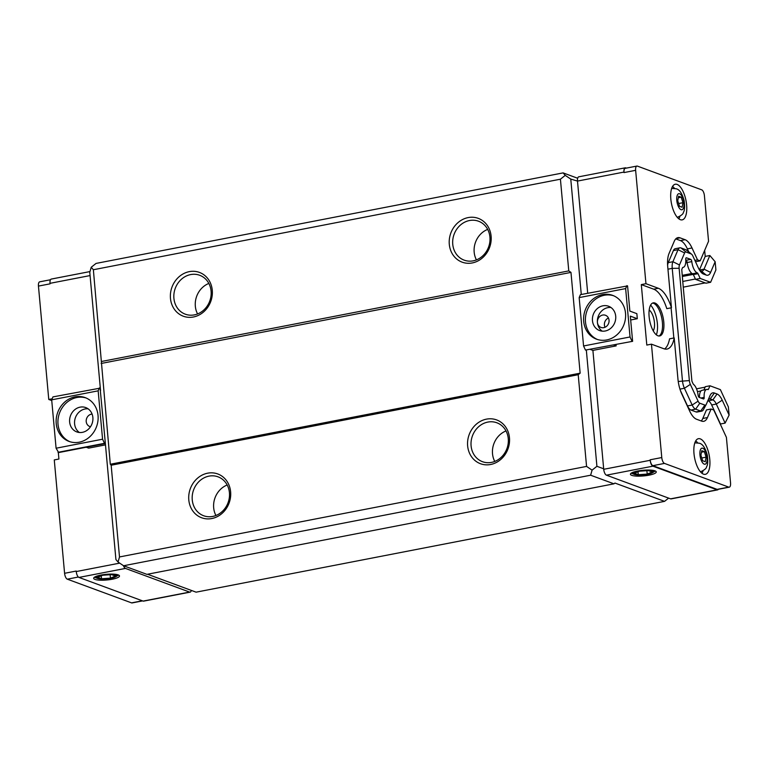 <?xml version="1.0" encoding="UTF-8"?>
<svg xmlns="http://www.w3.org/2000/svg" width="769" height="769" viewBox="0 0 769 769"><rect width="100%" height="100%" fill="white"/><g stroke="black" fill="none" stroke-linecap="round" stroke-linejoin="round"><path stroke-width="1.15" d="M605.02 327.267A6.479 5.748 110.2 0 1 608.433 318.01M602.656 315.05A6.479 5.748 110.2 0 1 605.472 315.271A6.479 5.748 110.2 0 1 608.625 323.345A6.479 5.748 110.2 0 1 600.993 327.431A6.479 5.748 110.2 0 1 597.426 322.48A6.479 5.748 110.2 0 1 602.656 315.05M602.194 331.151A12.967 11.487 110.2 0 1 597.426 322.48A12.967 11.487 110.2 0 1 607.894 307.629A12.967 11.487 110.2 0 1 610.932 307.475M90.502 426.737A6.479 5.748 110.2 0 1 89.781 426.526A6.479 5.748 110.2 0 1 86.253 419.999A6.479 5.748 110.2 0 1 91.453 414.145A6.479 5.748 110.2 0 1 92.088 414.058M79.37 432.495A12.967 11.487 110.2 0 1 74.949 419.211A12.967 11.487 110.2 0 1 85.071 408.973A12.967 11.487 110.2 0 1 88.099 408.82M602.934 305.802A12.967 11.487 110.2 0 1 608.567 306.235A12.967 11.487 110.2 0 1 614.864 322.374A12.967 11.487 110.2 0 1 599.599 330.564A12.967 11.487 110.2 0 1 592.534 317.51A12.967 11.487 110.2 0 1 602.934 305.802M80.111 407.147A12.967 11.487 110.2 0 1 85.744 407.58A12.967 11.487 110.2 0 1 92.03 423.719A12.967 11.487 110.2 0 1 76.765 431.909A12.967 11.487 110.2 0 1 69.71 418.855A12.967 11.487 110.2 0 1 80.111 407.147M613.575 295.738A23.339 20.676 -69.8 0 0 587.007 310.791A23.339 20.676 -69.8 0 0 597.436 339.485M606.664 339.956A23.339 20.676 110.2 0 1 596.523 339.177A23.339 20.676 110.2 0 1 585.199 310.128A23.339 20.676 110.2 0 1 612.682 295.383A23.339 20.676 110.2 0 1 625.389 318.885A23.339 20.676 110.2 0 1 606.664 339.956M86.099 397.986A23.339 20.676 -69.8 0 0 59.53 413.04A23.339 20.676 -69.8 0 0 69.96 441.733M79.188 442.204A23.339 20.676 110.2 0 1 69.056 441.425A23.339 20.676 110.2 0 1 57.733 412.367A23.339 20.676 110.2 0 1 85.205 397.631A23.339 20.676 110.2 0 1 97.913 421.124A23.339 20.676 110.2 0 1 79.188 442.204M51.754 400.562L48.764 399.457L38.45 286.087L50.072 283.838L50.023 283.328A5.181 2.115 -101 0 1 51.292 279.07L89.992 271.572M48.764 399.457L52.129 398.803M58.319 452.451L58.915 459.026L54.272 459.929L64.586 573.299A5.181 2.115 -101 0 0 67.307 579.172L131.566 602.877A5.181 2.115 -101 0 0 132.095 602.934L142.601 600.897M123.425 565.648A5.181 2.115 79 0 0 125.443 568.416L189.597 592.082A5.181 2.115 79 0 0 190.126 592.13L143.649 601.137A5.181 2.115 -101 0 1 143.121 601.089L78.967 577.423A5.181 2.115 -101 0 1 76.256 571.55L76.208 571.05L64.586 573.299M105.478 444.876L88.666 448.135L86.234 447.231M637.309 318.702L636.857 313.665L629.859 311.089L627.571 285.895L580.422 294.652L579.163 297.603L583.565 345.973L585.469 350.078L632.618 341.321L630.32 316.126L637.309 318.702L630.676 319.991M586.353 350.289L596.917 466.302L603.675 468.802L592.899 350.385L616.142 345.887L616.017 344.541M603.675 468.802L603.723 469.301A5.181 2.115 79 0 0 606.443 475.175L670.597 498.841A5.181 2.115 79 0 0 671.126 498.898L717.592 489.891A5.181 2.115 79 0 0 718.352 489.295M729.281 487.171A5.181 2.115 79 0 0 730.55 482.913L726.407 437.359L713.757 410.002L711.094 409.021L707.451 417.557A20.744 8.469 -101 0 1 703.722 421.316A20.744 8.469 -101 0 1 701.607 421.104L696.551 419.24A20.744 8.469 -101 0 1 689.63 410.982L681.882 394.209A20.744 8.469 -101 0 1 677.941 378.982L674.202 337.918A31.116 12.708 -101 0 1 667.021 349.059A31.116 12.708 -101 0 1 663.858 348.742L651.449 344.166L661.773 457.545A5.181 2.115 79 0 0 664.483 463.409L728.752 487.123A5.181 2.115 79 0 0 729.281 487.171L717.66 489.42A5.181 2.115 -101 0 1 717.131 489.372L652.862 465.668A5.181 2.115 -101 0 1 650.151 459.795L650.199 460.295A5.181 2.115 79 0 0 652.91 466.168L717.064 489.834A5.181 2.115 79 0 0 717.592 489.891M651.449 344.166L646.806 345.07L641.308 284.607L645.95 283.703L658.351 288.279A31.116 12.708 -101 0 1 671.462 307.754L667.723 266.689A20.744 8.469 -101 0 1 669.068 253.414L674.202 241.389A20.744 8.469 -101 0 1 677.931 237.631A20.744 8.469 -101 0 1 680.046 237.842L685.102 239.707A20.744 8.469 -101 0 1 692.013 247.964L697.521 259.874L700.184 260.854L708.557 241.255L704.414 195.701A5.181 2.115 79 0 0 701.693 189.828L637.434 166.123A5.181 2.115 79 0 0 636.905 166.066A5.181 2.115 79 0 0 635.636 170.324L645.95 283.703M626.399 168.103L625.764 167.873A5.181 2.115 79 0 0 625.235 167.815A5.181 2.115 79 0 0 623.967 172.073L624.015 172.583A5.181 2.115 -101 0 1 625.284 168.324L636.905 166.066M625.235 167.815L578.759 176.822A5.181 2.115 79 0 0 577.5 181.08L570.771 179.09L581.277 294.489M587.699 293.239L577.538 181.59M102.565 439.205L104.469 443.319L105.142 443.569L105.142 441.127L100.095 388.143L52.946 396.9L51.686 399.842L98.163 390.835L102.565 439.205L56.089 448.221L51.686 399.842M105.142 443.569L58.665 452.576L56.089 448.221M616.142 345.887L613.7 344.983M99.422 387.893L98.163 390.835M104.469 443.319L57.992 452.326M100.556 390.739L89.781 272.332L91.223 267.256L93.366 269.736L110.303 464.245L111.159 465.235L119.503 556.948L118.051 562.024L115.917 559.544L105.142 441.127M585.469 350.078L632.618 341.321M583.565 345.973L630.042 336.966L631.935 341.071M579.163 297.603L625.639 288.586L630.042 336.966M626.898 285.645L625.639 288.586M592.899 350.385L590.467 349.491M38.45 286.087A5.181 2.115 -101 0 1 39.719 281.829L50.494 279.743M641.308 284.607L653.708 289.182A31.116 12.708 -101 0 1 666.81 308.657L671.462 307.754M707.836 400.697L708.201 400.832A10.372 4.239 -101 0 1 711.652 404.955L720.457 424.007L725.109 423.104L716.304 404.052A10.372 4.239 79 0 0 712.844 399.928L710.181 398.948A10.372 4.239 79 0 0 709.124 398.842A10.372 4.239 79 0 0 708.537 399.063M708.441 399.284L710.181 398.948L714.372 393.007A15.553 6.354 -101 0 0 710.306 395.006A15.553 6.354 -101 0 0 709.989 395.67L706.346 404.206A5.181 2.115 -101 0 1 706.24 404.427L703.404 409.694A10.372 4.239 -101 0 1 701.751 411.136A10.372 4.239 -101 0 1 700.694 411.031L695.637 409.166A10.372 4.239 -101 0 1 692.177 405.032L684.42 388.258A10.372 4.239 -101 0 1 682.449 380.645L672.231 268.352A10.372 4.239 -101 0 1 672.904 261.72L678.037 249.694A10.372 4.239 -101 0 1 679.902 247.81A10.372 4.239 -101 0 1 680.959 247.916L686.015 249.79A10.372 4.239 -101 0 1 687.034 250.396L691.629 254.231A5.181 2.115 -101 0 1 692.85 255.99L698.358 267.9A15.553 6.354 -101 0 0 702.03 273.178A15.553 6.354 -101 0 0 703.548 274.091L706.211 275.071A15.553 6.354 -101 0 0 710.594 272.409L715.151 261.729L709.854 255.51L704.029 269.16L699.482 270.034M680.411 390.527L687.524 405.936A10.372 4.239 79 0 0 690.985 410.06L696.051 411.934A10.372 4.239 79 0 0 697.099 412.03L701.751 411.136M671.097 307.821L673.836 337.985M679.902 247.81L675.259 248.714A10.372 4.239 79 0 0 673.394 250.598L668.261 262.623A10.372 4.239 79 0 0 667.607 265.218M699.723 270.428L701.107 270.938A10.372 4.239 79 0 0 702.164 271.034A10.372 4.239 79 0 0 704.029 269.16L710.594 272.409M704.664 250.386L705.211 256.413L709.854 255.51M705.211 256.413L699.425 269.948M700.184 260.854L695.512 261.748M697.521 259.874L694.888 260.383M675.768 238.88L680.459 240.61A20.744 8.469 -101 0 1 687.371 248.868L688.736 251.819M674.202 337.918L669.559 338.821A31.116 12.708 -101 0 1 664.599 348.972M711.094 409.021L706.451 409.925L702.808 418.461A20.744 8.469 -101 0 1 701.232 420.97M720.457 424.007L720.515 424.613M657.947 335.784A16.851 6.883 79 0 0 659.667 335.957A16.851 6.883 79 0 0 663.214 318.097A16.851 6.883 79 0 0 653.246 302.861A16.851 6.883 79 0 0 649.363 318.712A16.851 6.883 79 0 0 657.947 335.784M710.614 282.3L705.971 283.194L695.551 279.358L693.34 274.581A2.076 0.846 79 0 0 692.629 273.745L697.281 272.841A2.076 0.846 -101 0 1 697.992 273.677L700.194 278.455L710.614 282.3L715.901 269.929L715.151 261.729M703.491 474.146A18.148 7.411 -101 0 1 694.244 455.757A18.148 7.411 -101 0 1 698.435 438.695A18.148 7.411 -101 0 1 709.162 455.104A18.148 7.411 -101 0 1 705.336 474.329A18.148 7.411 -101 0 1 703.491 474.146M725.109 423.104L729.108 415.077L728.358 406.888L720.38 389.623L709.96 385.778L708.499 389.201A2.076 0.846 -101 0 1 708.134 389.575A2.076 0.846 -101 0 1 707.893 389.547A10.372 4.239 -101 0 0 706.74 389.402A10.372 4.239 -101 0 0 704.164 397.381A2.076 0.846 -101 0 1 703.645 398.976A2.076 0.846 -101 0 1 703.433 398.957L699.175 397.381A2.076 0.846 -101 0 1 698.108 395.151A10.372 4.239 -101 0 0 693.59 384.442A2.076 0.846 -101 0 1 693.071 383.712L691.917 381.213L683.285 287.558L681.757 269.554L682.516 267.766A2.076 0.846 -101 0 1 682.891 267.391A2.076 0.846 -101 0 1 682.939 267.391L682.843 267.401M679.95 389.124L684.42 388.258L690.341 384.385A5.181 2.115 -101 0 1 689.351 380.578L679.133 268.285A5.181 2.115 -101 0 1 679.469 264.969L672.904 261.72L668.261 262.623M690.341 384.385L698.089 401.158L692.177 405.032L687.524 405.936M690.985 410.06L695.637 409.166L699.819 403.225A5.181 2.115 -101 0 1 698.089 401.158M699.819 403.225L704.885 405.09L700.694 411.031L696.051 411.934M706.24 404.427A5.181 2.115 -101 0 1 704.885 405.09M714.372 393.007L717.035 393.988A15.553 6.354 -101 0 1 722.216 400.178L729.108 415.077M686.073 257.884L686.477 257.807A2.076 0.846 -101 0 0 686.265 257.788A2.076 0.846 -101 0 0 685.746 259.384A10.372 4.239 -101 0 1 683.17 267.362A10.372 4.239 -101 0 1 682.939 267.391M686.477 257.807L690.735 259.384A2.076 0.846 -101 0 1 691.802 261.614L687.159 262.517A10.372 4.239 79 0 0 692.629 273.745M697.281 272.841A10.372 4.239 -101 0 1 691.802 261.614M686.015 249.79L691.129 253.924A5.181 2.115 -101 0 1 691.629 254.231M691.129 253.924L686.063 252.059L680.959 247.916M673.394 250.598L678.037 249.694L684.602 252.943A5.181 2.115 -101 0 1 686.063 252.059M684.602 252.943L679.469 264.969M687.159 262.517A2.076 0.846 79 0 0 686.083 260.278L690.735 259.384M706.74 389.402L702.097 390.306A10.372 4.239 79 0 0 699.473 397.496M709.96 385.778L705.317 386.682L703.923 389.95M695.551 279.358L700.194 278.455M649.18 310.042A11.41 4.662 -101 0 1 654.063 319.875A11.41 4.662 -101 0 1 653.208 330.814M656.38 334.851A18.148 7.411 79 0 0 650.612 305.11M658.946 336.005A16.851 6.883 79 0 0 661.821 318.376A16.851 6.883 79 0 0 652.573 303.092M682.959 202.699L682.113 207.255L679.508 206.294L677.749 200.776L678.594 196.22L681.199 197.181L682.959 202.699L678.633 203.535M681.199 197.181L678.316 197.739M706.115 457.161L705.269 461.717L702.674 460.756L700.905 455.238L701.751 450.682L704.356 451.643L706.115 457.161L701.789 457.997M704.356 451.643L701.472 452.201M678.854 218.848A18.148 7.411 79 0 0 679.892 216.377M674.461 188.328A18.148 7.411 79 0 0 672.567 186.425M680.334 219.684A18.148 7.411 -101 0 1 671.087 201.295A18.148 7.411 -101 0 1 675.278 184.233A18.148 7.411 -101 0 1 686.006 200.642A18.148 7.411 -101 0 1 682.18 219.867A18.148 7.411 -101 0 1 680.334 219.684M702.01 473.31A18.148 7.411 79 0 0 703.049 470.839M697.618 442.79A18.148 7.411 79 0 0 695.724 440.887M683.353 287.135L705.173 282.905M111.553 574.626L115.456 576.058L110.438 578.134L101.518 578.769L97.615 577.327L102.633 575.25L111.553 574.626M101.518 578.769L101.248 575.818M110.438 578.134L110.13 574.722M648.315 470.57L652.227 472.012L647.21 474.089L638.28 474.713L634.377 473.271L639.395 471.205L648.315 470.57M638.28 474.713L638.02 471.772M647.21 474.089L646.892 470.676M97.403 578.394A10.064 2.211 -5.2 0 1 106.333 574.501A10.064 2.211 -5.2 0 1 115.821 576.721A10.064 2.211 -5.2 0 1 110.909 578.307A10.064 2.211 -5.2 0 1 97.403 578.394L94.616 577.279A12.967 2.845 -5.2 0 1 94.462 577.211M118.503 575.02A12.967 2.845 -5.2 0 1 118.359 575.116L115.821 576.721M112.216 579.23A12.967 2.845 -5.2 0 1 93.664 578.317A12.967 2.845 -5.2 0 1 106.314 574.318A12.967 2.845 -5.2 0 1 119.483 575.971A12.967 2.845 -5.2 0 1 112.216 579.23M634.165 474.348A10.064 2.211 -5.2 0 1 643.105 470.445A10.064 2.211 -5.2 0 1 652.593 472.675A10.064 2.211 -5.2 0 1 647.681 474.262A10.064 2.211 -5.2 0 1 634.165 474.348L631.387 473.223A12.967 2.845 -5.2 0 1 631.224 473.156M655.275 470.974A12.967 2.845 -5.2 0 1 655.13 471.07L652.593 472.675M648.978 475.175A12.967 2.845 -5.2 0 1 630.436 474.271A12.967 2.845 -5.2 0 1 643.086 470.263A12.967 2.845 -5.2 0 1 656.255 471.926A12.967 2.845 -5.2 0 1 648.978 475.175M190.126 592.13A5.181 2.115 79 0 0 191.298 590.39M682.834 281.444L695.387 279.012M696.522 388.835L705.106 387.172M212.677 516.441A20.744 18.379 -69.8 0 0 229.316 497.706A20.744 18.379 -69.8 0 0 218.021 476.828A20.744 18.379 -69.8 0 0 193.596 489.93A20.744 18.379 -69.8 0 0 203.66 515.749A20.744 18.379 -69.8 0 0 212.677 516.441M211.773 518.546A23.339 20.676 110.2 0 1 190.568 488.046A23.339 20.676 110.2 0 1 226.797 481.029A23.339 20.676 110.2 0 1 211.773 518.546M227.182 484.989A20.744 18.379 -69.8 0 0 215.926 515.49M491.516 462.39A20.744 18.379 -69.8 0 0 508.155 443.655A20.744 18.379 -69.8 0 0 496.861 422.777A20.744 18.379 -69.8 0 0 472.435 435.879A20.744 18.379 -69.8 0 0 482.499 461.698A20.744 18.379 -69.8 0 0 491.516 462.39M490.622 464.495A23.339 20.676 110.2 0 1 469.407 433.995A23.339 20.676 110.2 0 1 505.637 426.978A23.339 20.676 110.2 0 1 490.622 464.495M506.021 430.938A20.744 18.379 -69.8 0 0 494.765 461.438M194.336 314.886A20.744 18.379 -69.8 0 0 210.975 296.161A20.744 18.379 -69.8 0 0 199.68 275.273A20.744 18.379 -69.8 0 0 175.255 288.375A20.744 18.379 -69.8 0 0 185.319 314.194A20.744 18.379 -69.8 0 0 194.336 314.886M193.432 316.991A23.339 20.676 110.2 0 1 172.227 286.491A23.339 20.676 110.2 0 1 208.447 279.474A23.339 20.676 110.2 0 1 193.432 316.991M208.841 283.434A20.744 18.379 -69.8 0 0 197.585 313.935M473.175 260.845A20.744 18.379 -69.8 0 0 489.815 242.11A20.744 18.379 -69.8 0 0 478.52 221.222A20.744 18.379 -69.8 0 0 454.094 234.324A20.744 18.379 -69.8 0 0 464.159 260.143A20.744 18.379 -69.8 0 0 473.175 260.845M472.272 262.94A23.339 20.676 110.2 0 1 451.067 232.44A23.339 20.676 110.2 0 1 487.286 225.423A23.339 20.676 110.2 0 1 472.272 262.94M487.681 229.383A20.744 18.379 -69.8 0 0 476.424 259.884M596.917 466.302L592.082 470.138L586.564 466.408L578.211 374.705L580.143 373.167L570.973 272.399L568.772 270.899L560.418 179.196L565.253 175.37L570.771 179.09M565.253 175.37L563.119 172.89L96.058 263.421L91.223 267.256M110.303 464.245L580.143 373.167M101.133 363.468L570.973 272.399M111.159 465.235L578.211 374.705M93.366 269.736L560.418 179.196M119.503 556.948L586.564 466.408M563.119 172.89L577.663 178.254M147.513 574.241L196.095 592.168L664.551 501.359L614.94 483.057L613.97 483.826L590.63 475.213L592.082 470.138M118.051 562.024L123.578 565.753L146.917 574.356L613.97 483.826M668.636 498.12L664.551 501.359M123.578 565.753L590.63 475.213M101.71 361.44L568.772 270.899M90.069 275.571L50.023 283.328M119.695 563.129L76.256 571.55M603.723 469.301L650.199 460.295M650.151 459.795L661.773 457.545M624.015 172.583L635.636 170.324M577.5 181.08L623.967 172.073M658.351 288.279L653.708 289.182M722.216 400.178L716.304 404.052L711.652 404.955M717.035 393.988L712.844 399.928L708.201 400.832M689.351 380.578L678.229 381.462M679.133 268.285L672.231 268.352L667.944 269.188M692.013 247.964L687.371 248.868M685.102 239.707L680.459 240.61M680.046 237.842L676.047 238.621M707.451 417.557L702.808 418.461M707.442 389.412L708.499 389.201M700.886 398.015L704.164 397.381M693.34 274.581L697.992 273.677M701.107 270.938L706.211 275.071M700.665 271.755L703.548 274.091M702.789 448.24A8.19 3.345 -101 0 1 706.961 461.313A8.19 3.345 -101 0 1 700.79 459.035A8.19 3.345 -101 0 1 702.789 448.24M679.633 193.778A8.19 3.345 -101 0 1 683.804 206.851A8.19 3.345 -101 0 1 677.633 204.583A8.19 3.345 -101 0 1 679.633 193.778M78.361 577.029L67.307 579.172M142.323 600.791L131.566 602.877M717.131 489.372L728.752 487.123M652.862 465.668L664.483 463.409M125.443 568.416L78.967 577.423M189.597 592.082L143.121 601.089M670.597 498.841L717.064 489.834M606.443 475.175L652.91 466.168M682.382 276.484L693.244 274.379M682.286 275.34L692.004 273.456M685.679 262.883L687.169 262.594M700.424 471.849C704.462 470.042 706.509 468.359 706.548 466.821C707.807 465.053 708.076 461.227 707.336 455.325C705.336 447.885 702.616 443.838 699.165 443.204L694.801 442.829M677.268 217.387C681.305 215.58 683.343 213.897 683.391 212.359C684.65 210.6 684.919 206.765 684.179 200.872C682.18 193.423 679.46 189.376 676.009 188.741L671.645 188.376M697.445 391.632L701.011 390.94"/></g></svg>

